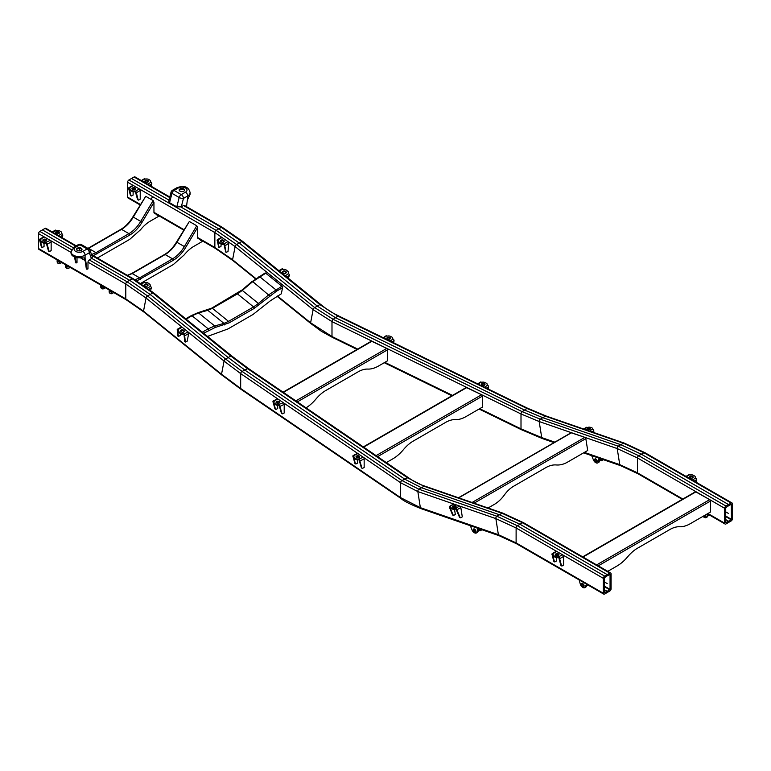 <?xml version="1.0" encoding="UTF-8"?>
<svg xmlns="http://www.w3.org/2000/svg" width="771" height="771" viewBox="0 0 771 771"><rect width="100%" height="100%" fill="white"/><g stroke="black" fill="none" stroke-linecap="round" stroke-linejoin="round"><path stroke-width="1.16" d="M76.242 245.833L45.913 228.332A1.821 1.05 120 0 0 45.007 228.418L42.424 229.912L73.206 247.684L42.424 229.912L39.841 231.406A1.821 1.05 120 0 0 38.55 233.642L38.55 248.541A1.821 1.05 120 0 0 38.926 249.38L126.165 299.746L143.647 311.841L221.672 374.908L241.034 389.336L400.968 498.461C403.532 500.938 410.23 504.33 421.053 508.648L499.078 535.672L516.483 543.728L603.722 594.094A1.821 1.05 120 0 0 604.628 594.007L609.794 591.029A1.821 1.05 120 0 0 611.085 588.793L611.095 573.884A1.821 1.05 120 0 0 610.719 573.046A1.821 1.05 120 0 0 609.813 573.132L607.23 574.626L607.23 575.812L610.063 574.482L610.054 589.391L607.211 591.328L607.211 592.523L607.211 591.328L604.377 592.668L604.387 577.749L607.23 575.812L607.23 574.626L604.647 576.11A1.821 1.05 120 0 0 603.356 578.346L603.346 593.256A1.821 1.05 120 0 0 603.722 594.094M86.545 268.963L87.981 268.886L87.981 262.179A1.821 1.05 -60 0 1 89.272 259.943L91.816 258.43L129.653 280.278L150.162 294.464L228.187 357.522L244.86 370.07L404.794 479.186L421.467 487.735L499.483 514.768L519.991 524.261L607.23 574.626L519.991 524.261L517.408 525.745L604.647 576.11M604.377 589.69L607.211 591.328L604.377 589.69M75.645 247.231A3.103 1.793 -120 0 0 74.093 247.077L71.048 251.847A8.211 4.742 0 0 0 76.117 256.232A8.211 4.742 0 0 0 85.07 255.201A3.103 1.793 -120 0 0 82.873 251.404A5.108 2.949 0 0 1 75.645 251.404A5.108 2.949 0 0 1 75.645 247.231L79.895 244.783L87.123 248.956A3.103 1.793 60 0 1 89.32 252.753A3.103 2.284 -19.9 0 0 90.043 250.43L92.395 256.926L91.816 258.43L129.653 280.278L150.162 294.464L228.187 357.522L244.86 370.07L404.794 479.186L421.467 487.735L499.483 514.768L519.991 524.261L522.574 522.767L609.813 573.132M610.719 573.046L523.49 522.68A1.821 1.05 120 0 0 522.574 522.767L502.066 513.274L496.9 516.252L517.408 525.745A1.821 1.05 120 0 0 516.117 527.981L516.107 542.9L603.346 593.256M603.356 578.346L516.117 527.981L495.859 518.604L498.384 534.688L516.107 542.9A1.821 1.05 120 0 0 516.483 543.728M473.288 530.13A1.821 1.05 60.1 0 1 473.635 528.983A1.821 1.05 60.1 0 1 474.3 528.954A1.821 1.05 60.1 0 1 475.813 531.007A1.821 1.05 60.1 0 1 475.456 532.154A1.821 1.05 60.1 0 1 474.801 532.173A1.821 1.05 60.1 0 1 473.288 530.13M470.32 525.706L472.083 530.024A3.653 2.111 -119.9 0 0 474.782 532.934L475.071 533.031A3.653 2.111 -119.9 0 0 476.391 532.973A3.653 2.111 -119.9 0 0 477.114 531.768L477.654 528.251M476.391 532.973L477.422 532.385A3.653 2.111 -119.9 0 0 478.145 531.171L478.55 528.559M475.823 531.576A1.821 1.05 60.1 0 1 474.319 529.532A1.821 1.05 60.1 0 1 474.31 528.964M479.967 529.051A1.821 1.05 60.1 0 1 479.591 529.764A1.821 1.05 60.1 0 1 478.936 529.793A1.821 1.05 60.1 0 1 478.405 529.484M478.29 530.236A3.653 2.111 -119.9 0 0 478.916 530.544L479.205 530.641A3.653 2.111 -119.9 0 0 480.526 530.593A3.653 2.111 -119.9 0 0 481.229 529.484M480.526 530.593L481.557 529.995A3.653 2.111 -119.9 0 0 481.885 529.716M479.947 529.185A1.821 1.05 60.1 0 1 479.398 528.858M581.527 584.399A1.821 1.05 60 0 1 581.903 583.56A1.821 1.05 60 0 1 582.818 583.657A1.821 1.05 60 0 1 584.11 585.893A1.821 1.05 60 0 1 583.724 586.721A1.821 1.05 60 0 1 582.818 586.635A1.821 1.05 60 0 1 581.527 584.399M579.146 579.908L580.255 583.965A3.653 2.111 -120 0 0 582.664 587.3L582.963 587.463A3.653 2.111 -120 0 0 584.784 587.647A3.653 2.111 -120 0 0 585.382 586.924L586.49 584.148M584.784 587.647L585.825 587.049A3.653 2.111 -120 0 0 586.413 586.326L587.136 584.524M584.081 586.153A1.821 1.05 60 0 1 583.849 586.037A1.821 1.05 60 0 1 582.558 583.801A1.821 1.05 60 0 1 582.577 583.541M586.953 584.996L587.097 585.083A3.653 2.111 -120 0 0 588.63 585.382M56.312 233.459A1.821 1.05 0 0 0 58.895 233.459A1.821 1.05 0 0 0 59.425 232.717A1.821 1.05 0 0 0 58.895 231.965A1.821 1.05 0 0 0 56.312 231.965A1.821 1.05 0 0 0 55.772 232.717A1.821 1.05 0 0 0 56.312 233.459M59.309 233.083A1.821 1.05 0 0 0 58.895 232.717A1.821 1.05 0 0 0 56.312 232.717A1.821 1.05 0 0 0 55.898 233.083M52.582 232.177L56.418 230.539A2.737 1.581 180 0 1 59.54 230.847L60.832 231.589A2.737 1.581 180 0 1 61.632 232.717A2.737 1.581 180 0 1 61.362 233.391L61.863 233.68A1.282 0.742 -120 0 1 62.769 235.242L62.326 237.805M61.632 232.717L61.632 233.459A2.737 1.581 180 0 1 61.622 233.546M55.926 230.25A1.282 0.742 -120 0 0 55.281 230.192L52.206 231.965M144.948 285.79A1.821 1.156 5.2 0 0 147.521 285.935A1.821 1.156 5.2 0 0 148.061 285.212A1.821 1.156 5.2 0 0 147.531 284.297A1.821 1.156 5.2 0 0 144.958 284.152A1.821 1.156 5.2 0 0 144.418 284.885A1.821 1.156 5.2 0 0 144.948 285.79M147.936 285.549A1.821 1.156 5.2 0 0 147.463 285A1.821 1.156 5.2 0 0 144.89 284.865A1.821 1.156 5.2 0 0 144.476 285.241M141.604 283.969L144.572 282.253L145.073 282.6A2.737 1.725 -174.8 0 1 148.177 283.111L149.468 283.998A2.737 1.725 -174.8 0 1 150.258 285.366A2.737 1.725 -174.8 0 1 149.988 286.002L150.49 286.34A1.282 0.742 -120 0 1 151.299 287.949L150.634 290.484M144.572 282.253A1.282 0.742 -120 0 0 143.849 282.138L141.17 283.68M45.981 239.424A1.821 1.05 0 0 0 43.398 239.424A1.821 1.05 0 0 0 42.868 240.166A1.821 1.05 0 0 0 43.398 240.909A1.821 1.05 0 0 0 45.981 240.909A1.821 1.05 0 0 0 46.52 240.166A1.821 1.05 0 0 0 45.981 239.424M46.395 240.542A1.821 1.05 0 0 0 45.981 240.166A1.821 1.05 0 0 0 43.398 240.166A1.821 1.05 0 0 0 42.983 240.542M39.793 239.135L43.668 236.899A1.282 0.742 -120 0 1 44.304 236.957L50.24 240.388L45.874 242.335A2.737 1.581 180 0 1 42.752 242.027L41.461 241.284A2.737 1.581 180 0 1 40.661 240.166A2.737 1.581 180 0 1 40.93 239.482L40.429 239.193A1.282 0.742 60 0 0 39.793 239.135A1.282 0.742 60 0 0 39.523 239.714L41.335 246.768A0.916 0.53 120 0 0 41.788 247.028M46.366 242.624A1.282 0.742 60 0 1 47.272 244.185L45.874 243.087A2.737 1.581 180 0 1 42.752 242.778L41.461 242.027A2.737 1.581 180 0 1 40.661 240.909L40.661 240.166M40.67 240.08L39.523 240.166M45.874 242.335L45.874 243.087M46.626 244.262L48.438 250.874A0.916 0.53 120 0 0 48.891 251.134M47.272 244.638L49.084 251.24A0.916 0.53 120 0 0 49.701 251.433L51.146 250.604L51.146 241.949A1.282 0.742 -120 0 0 50.24 240.388M40.169 240.542L41.981 247.144A0.916 0.53 120 0 0 42.607 247.337L44.043 246.498L44.043 243.193M44.043 241.15L44.043 239.926M183.758 330.287A1.821 1.243 10.9 0 0 181.204 330.007A1.821 1.243 10.9 0 0 180.674 330.692A1.821 1.243 10.9 0 0 181.175 331.781A1.821 1.243 10.9 0 0 183.729 332.06A1.821 1.243 10.9 0 0 184.259 331.376A1.821 1.243 10.9 0 0 183.758 330.287M184.134 331.694A1.821 1.243 10.9 0 0 183.633 330.942A1.821 1.243 10.9 0 0 181.079 330.672A1.821 1.243 10.9 0 0 180.674 331.029M177.446 329.236L181.32 327A1.282 0.742 -120 0 1 182.139 327.193L187.96 331.896L184.086 334.132L183.604 333.737A2.737 1.86 -169.1 0 1 180.52 333.033L179.257 332.012A2.737 1.86 -169.1 0 1 178.496 330.374A2.737 1.86 -169.1 0 1 178.756 329.824L178.265 329.429A1.282 0.742 60 0 0 177.446 329.236A1.282 0.742 60 0 0 177.205 329.631L177.908 335.954M184.086 334.132A1.282 0.742 60 0 1 184.799 335.77L183.469 334.392A2.737 1.86 -169.1 0 1 180.395 333.698L179.123 332.667A2.737 1.86 -169.1 0 1 178.371 331.038A2.737 1.86 -169.1 0 1 178.477 330.711M178.371 331.038L178.496 330.374L177.128 330.027M183.604 333.737L183.469 334.392M184.086 335.655L184.867 341.582M184.722 336.166L185.31 342.054L187.199 341.168L188.673 333.535A1.282 0.742 -120 0 0 187.96 331.896M177.754 330.537L178.352 336.426L180.241 335.539L180.568 333.824M180.992 331.607L181.185 330.614M279.266 401.556A1.821 1.05 0 0 0 276.693 401.431A1.821 1.05 0 0 0 276.047 402.24A1.821 1.05 0 0 0 276.481 402.915A1.821 1.05 0 0 0 279.054 403.04A1.821 1.05 0 0 0 279.7 402.24A1.821 1.05 0 0 0 279.266 401.556M279.584 402.616A1.821 1.05 0 0 0 279.266 402.308A1.821 1.05 0 0 0 276.693 402.183A1.821 1.05 0 0 0 276.163 402.607M273.204 400.968L277.387 398.925A1.282 0.675 -116 0 1 277.945 399.031L283.371 402.732L278.736 404.457A2.737 1.581 180 0 1 275.671 404.004L274.495 403.194A2.737 1.581 180 0 1 273.85 402.173A2.737 1.581 180 0 1 274.225 401.383L273.763 401.065A1.282 0.675 64 0 0 273.204 400.968A1.282 0.675 64 0 0 272.944 401.546L274.89 408.697A0.916 0.569 124.3 0 0 275.314 408.987M279.189 404.765A1.282 0.675 64 0 1 280.018 406.375L278.736 405.209A2.737 1.581 180 0 1 275.671 404.746L274.495 403.946A2.737 1.581 180 0 1 273.85 402.925L273.85 402.173M273.888 401.903L272.944 401.999M278.736 404.457L278.736 405.209M279.43 406.423L281.376 413.121A0.916 0.569 124.3 0 0 281.8 413.41M280.018 406.828L281.964 413.526A0.916 0.569 124.3 0 0 282.639 413.748L284.191 412.986L284.2 404.332A1.282 0.675 -116 0 0 283.371 402.732M273.532 402.395L275.478 409.102A0.916 0.569 124.3 0 0 276.153 409.314L277.705 408.563L277.714 405.305M277.714 403.291L277.714 401.932M359.228 456.124A1.821 1.05 0 0 0 356.655 455.998A1.821 1.05 0 0 0 356.009 456.798A1.821 1.05 0 0 0 356.443 457.482A1.821 1.05 0 0 0 359.016 457.608A1.821 1.05 0 0 0 359.662 456.798A1.821 1.05 0 0 0 359.228 456.124M359.546 457.174A1.821 1.05 0 0 0 359.228 456.866A1.821 1.05 0 0 0 356.655 456.74A1.821 1.05 0 0 0 356.135 457.174M353.176 455.526L357.349 453.483A1.282 0.675 -116 0 1 357.917 453.589L363.343 457.29L358.698 459.024A2.737 1.581 180 0 1 355.643 458.562L354.458 457.762A2.737 1.581 180 0 1 353.812 456.74A2.737 1.581 180 0 1 354.188 455.94L353.735 455.632A1.282 0.675 64 0 0 353.176 455.526A1.282 0.675 64 0 0 352.906 456.114L354.853 463.255A0.916 0.569 124.3 0 0 355.286 463.554M359.161 459.333A1.282 0.675 64 0 1 359.98 460.942L358.698 459.767A2.737 1.581 180 0 1 355.643 459.304L354.458 458.504A2.737 1.581 180 0 1 353.812 457.482L353.812 456.74M353.86 456.461L352.906 456.557M358.698 459.024L358.698 459.767M359.392 460.981L361.339 467.679A0.916 0.569 124.3 0 0 361.772 467.978M359.98 461.386L361.927 468.084A0.916 0.569 124.3 0 0 362.601 468.305L364.163 467.544L364.163 458.899A1.282 0.675 -116 0 0 363.343 457.29M353.494 456.962L355.441 463.66A0.916 0.569 124.3 0 0 356.115 463.882L357.677 463.12L357.677 459.873M357.677 457.849L357.677 456.499M455.565 505.834A1.821 0.829 -8.9 0 0 453.001 506.142A1.821 0.829 -8.9 0 0 452.471 506.865A1.821 0.829 -8.9 0 0 452.982 507.318A1.821 0.829 -8.9 0 0 455.536 507.019A1.821 0.829 -8.9 0 0 456.075 506.296A1.821 0.829 -8.9 0 0 455.565 505.834M455.902 506.73A1.821 0.829 -8.9 0 0 455.69 506.643A1.821 0.829 -8.9 0 0 453.126 506.942A1.821 0.829 -8.9 0 0 452.76 507.222M449.609 506.335L453.483 504.099A1.282 0.742 -119.9 0 1 453.946 504.08L459.767 506.104L455.401 508.166A2.737 1.243 171.1 0 1 452.317 508.282L451.054 507.848A2.737 1.243 171.1 0 1 450.283 507.154A2.737 1.243 171.1 0 1 450.553 506.48L450.071 506.316A1.282 0.742 60.1 0 0 449.609 506.335A1.282 0.742 60.1 0 0 449.358 507.135L452.538 514.826A0.916 0.617 109.1 0 0 453.184 515.095M455.892 508.33A1.282 0.742 60.1 0 1 456.952 509.766L456.393 510.026L455.526 508.966A2.737 1.243 171.1 0 1 452.452 509.091L451.18 508.648A2.737 1.243 171.1 0 1 450.409 507.954L450.197 507.116L450.071 507.838L449.435 507.617M455.401 508.166L455.526 508.966M456.393 510.026L459.497 517.245A0.916 0.617 109.1 0 0 460.152 517.505M457.03 510.248L460.133 517.457A0.916 0.617 109.1 0 0 460.846 517.698L462.292 516.859L460.827 507.53A1.282 0.742 -119.9 0 0 459.767 506.104M450.071 507.838L453.165 515.047A0.916 0.617 109.1 0 0 453.878 515.279L455.324 514.45L454.505 509.207M454.225 507.414L454.1 506.595M558.435 553.906A1.821 1.05 0 0 0 555.862 553.906A1.821 1.05 0 0 0 555.322 554.648A1.821 1.05 0 0 0 555.862 555.39A1.821 1.05 0 0 0 558.435 555.39A1.821 1.05 0 0 0 558.975 554.648A1.821 1.05 0 0 0 558.435 553.906M558.859 555.024A1.821 1.05 0 0 0 558.435 554.648A1.821 1.05 0 0 0 555.862 554.648A1.821 1.05 0 0 0 555.438 555.024M552.248 553.617L556.122 551.381A1.282 0.742 -120 0 1 556.758 551.448L562.705 554.879L558.329 556.816A2.737 1.581 180 0 1 555.216 556.508L553.925 555.766A2.737 1.581 180 0 1 553.115 554.648A2.737 1.581 180 0 1 553.385 553.963L552.884 553.674A1.282 0.742 60 0 0 552.248 553.617A1.282 0.742 60 0 0 551.988 554.204L553.78 561.259A0.916 0.53 120 0 0 554.233 561.519M558.83 557.105A1.282 0.742 60 0 1 559.727 558.676L558.329 557.568A2.737 1.581 180 0 1 555.216 557.26L553.925 556.508A2.737 1.581 180 0 1 553.115 555.39L553.115 554.648M553.125 554.561L551.988 554.648M558.329 556.816L558.329 557.568M559.081 558.744L560.883 565.365A0.916 0.53 120 0 0 561.336 565.625M559.727 559.12L561.529 565.731A0.916 0.53 120 0 0 562.155 565.924L563.591 565.095L563.601 556.44A1.282 0.742 -120 0 0 562.705 554.879M552.634 555.024L554.426 561.635A0.916 0.53 120 0 0 555.053 561.828L556.498 560.989L556.498 557.674M556.498 555.631L556.498 554.407M77.004 257.601L77.004 262.545L76.069 262.998L75.153 257.148M84.473 258.025L80.724 257.707A8.211 4.742 180 0 1 73.457 256.396A8.211 4.742 180 0 1 71.048 253.042L71.048 251.847M86.333 268.838L84.945 259.499A5.474 3.161 120 0 0 84.424 258.179L84.126 257.861M77.322 250.44A2.737 1.581 0 0 0 81.196 250.44A2.737 1.581 -0 0 0 82.005 249.322A2.737 1.581 -0 0 0 81.196 248.195A2.737 1.581 0 0 0 77.322 248.195A2.737 1.581 0 0 0 76.522 249.322A2.737 1.581 0 0 0 77.322 250.44M81.928 249.688A2.737 1.581 -0 0 0 81.196 248.946A2.737 1.581 0 0 0 77.322 248.946A2.737 1.581 0 0 0 76.599 249.688M91.46 258.671L89.32 252.753L85.07 255.201L85.07 258.545A5.474 3.161 -60 0 1 85.591 259.875L86.978 269.214M75.568 262.622L74.527 256.916M600.811 458.812A1.821 1.05 -120.1 0 0 601.322 459.111M603.25 459.651A3.653 2.111 59.9 0 1 602.932 459.921L601.9 460.518A3.653 2.111 59.9 0 1 600.58 460.566L600.291 460.47A3.653 2.111 59.9 0 1 599.665 460.162M602.594 459.429A3.653 2.111 59.9 0 1 601.9 460.518M599.78 459.41A1.821 1.05 -120.1 0 0 600.31 459.718A1.821 1.05 -120.1 0 0 600.966 459.689A1.821 1.05 -120.1 0 0 601.341 458.996M709.975 515.317A3.653 2.111 60 0 1 708.472 515.009L708.318 514.922M183.508 205.529A1.821 1.05 -60 0 1 184.423 205.443L222.231 227.272A1.821 1.05 120 0 0 221.316 227.358L183.508 205.529L181.31 206.801L183.459 198.407A3.103 1.793 -120 0 0 181.262 194.6A3.103 1.793 120 0 0 179.19 197.501L171.962 193.328A3.103 1.793 -60 0 1 174.034 190.427A3.103 1.793 -120 0 0 172.482 190.273A3.103 3.103 0 0 0 171.027 192.191A3.103 1.108 14.3 0 0 171.962 193.328L169.562 202.696L168.724 201.192L171.027 192.191M169.562 202.696L176.8 206.869L181.31 206.801M172.482 190.273L176.732 187.825A3.103 1.793 60 0 1 178.284 187.979L174.034 190.427L181.262 194.6L185.512 192.152A3.103 1.793 60 0 1 187.7 195.95L187.7 199.294A5.474 3.161 -60 0 0 187.189 201.221L186.505 206.638M184.558 190.437A2.737 1.581 -0 0 0 183.835 189.695A2.737 1.581 0 0 0 179.961 189.695A2.737 1.581 0 0 0 179.229 190.437M179.961 188.943A2.737 1.581 0 0 0 179.151 190.061A2.737 1.581 0 0 0 179.961 191.179A2.737 1.581 0 0 0 183.835 191.179A2.737 1.581 -0 0 0 184.635 190.061A2.737 1.581 -0 0 0 183.835 188.943A2.737 1.581 0 0 0 179.961 188.943M179.624 189.926L181.243 189.589A7.305 4.212 0 0 1 183.912 189.733M187.7 199.294L189.974 194.639A8.211 4.742 180 0 0 190.109 193.791L190.109 192.596C188.143 184.712 181.079 186.177 176.732 187.825M595.684 458.89A1.821 1.05 -120.1 0 0 595.684 459.458A1.821 1.05 -120.1 0 0 597.188 461.501M599.915 458.494L599.52 461.097A3.653 2.111 59.9 0 1 598.797 462.301L597.766 462.899A3.653 2.111 59.9 0 1 596.446 462.957L596.156 462.86A3.653 2.111 59.9 0 1 593.458 459.95L591.685 455.651M599.019 458.186L598.489 461.694A3.653 2.111 59.9 0 1 597.766 462.899M596.176 462.099A1.821 1.05 -120.1 0 0 596.831 462.08A1.821 1.05 -120.1 0 0 597.188 460.933A1.821 1.05 -120.1 0 0 595.665 458.89A1.821 1.05 -120.1 0 0 595.01 458.918A1.821 1.05 -120.1 0 0 594.653 460.056A1.821 1.05 -120.1 0 0 596.176 462.099M704.607 515.433A1.821 1.05 -120 0 0 705.224 515.963A1.821 1.05 -120 0 0 705.455 516.078M708.501 514.459L707.788 516.252A3.653 2.111 60 0 1 707.2 516.975L706.159 517.572A3.653 2.111 60 0 1 704.337 517.389L704.039 517.225A3.653 2.111 60 0 1 702.998 516.358M707.855 514.093L706.756 516.849A3.653 2.111 60 0 1 706.159 517.572M703.576 516.03A1.821 1.05 -120 0 0 704.193 516.56A1.821 1.05 -120 0 0 705.099 516.657A1.821 1.05 -120 0 0 705.475 515.818A1.821 1.05 -120 0 0 705.32 515.018M135.474 189.107A1.821 1.05 0 0 0 135.06 188.741A1.821 1.05 0 0 0 132.477 188.741A1.821 1.05 0 0 0 132.063 189.107M135.06 189.483A1.821 1.05 0 0 0 135.59 188.741A1.821 1.05 0 0 0 135.06 187.989A1.821 1.05 0 0 0 132.477 187.989A1.821 1.05 0 0 0 131.947 188.741A1.821 1.05 0 0 0 132.477 189.483A1.821 1.05 0 0 0 135.06 189.483M136.351 193.213L134.944 191.651A2.737 1.581 180 0 1 131.831 191.343L130.54 190.601A2.737 1.581 180 0 1 129.74 189.483L129.74 188.741A2.737 1.581 180 0 1 130.01 188.057L129.509 187.767L133.383 185.532L139.32 188.962A1.282 0.742 -120 0 1 140.226 190.524L140.226 199.169L138.78 200.007A0.916 0.53 -60 0 1 138.154 199.814L136.351 192.76L140.226 190.524M134.944 191.651L134.944 190.909A2.737 1.581 180 0 1 131.831 190.601L130.54 189.859A2.737 1.581 180 0 1 129.74 188.741M136.351 192.76A1.282 0.742 60 0 0 135.445 191.198L134.944 190.909M133.123 191.767L133.123 195.073L131.677 195.901A0.916 0.53 -60 0 1 131.06 195.718L129.249 188.664M133.123 188.5L133.123 189.724M133.383 185.532A1.282 0.742 -120 0 0 132.737 185.474L128.873 187.71A1.282 0.742 60 0 1 129.509 187.767M130.868 195.603A0.916 0.53 -60 0 1 130.415 195.342L128.603 188.288A1.282 0.742 60 0 1 128.873 187.71M129.249 189.107L128.603 188.741M137.961 199.708A0.916 0.53 -60 0 1 137.508 199.438L135.706 192.837M224.11 241.583A1.821 1.156 5.2 0 0 223.638 241.034A1.821 1.156 5.2 0 0 221.055 240.889A1.821 1.156 5.2 0 0 220.641 241.265M223.696 241.959A1.821 1.156 5.2 0 0 224.226 241.236A1.821 1.156 5.2 0 0 223.696 240.321A1.821 1.156 5.2 0 0 221.123 240.186A1.821 1.156 5.2 0 0 220.593 240.909A1.821 1.156 5.2 0 0 221.113 241.815A1.821 1.156 5.2 0 0 223.696 241.959M224.843 245.891L228.756 243.231L228.014 251.413L226.568 252.242L225.999 252.088L224.843 245.891L223.513 244.224A2.737 1.725 -174.8 0 1 220.4 243.713L219.118 242.826A2.737 1.725 -174.8 0 1 218.328 241.458A2.737 1.725 -174.8 0 1 218.415 241.111M223.513 244.224L223.571 243.52A2.737 1.725 -174.8 0 1 220.467 243.01L219.186 242.113A2.737 1.725 -174.8 0 1 218.395 240.754A2.737 1.725 -174.8 0 1 218.656 240.118L218.164 239.771L222.038 237.535L227.946 241.622A1.282 0.742 -120 0 1 228.756 243.231M224.881 245.467A1.282 0.742 60 0 0 224.072 243.858L223.571 243.52M221.171 244.099L220.949 246.527L219.051 247.404L217.817 240.581M221.47 240.716L221.364 241.959M222.038 237.535A1.282 0.742 -120 0 0 221.306 237.42L217.432 239.656A1.282 0.742 60 0 1 218.164 239.771M218.646 246.999L217.171 240.138A1.282 0.742 60 0 1 217.432 239.656M217.779 241.005L217.133 240.562M225.71 251.886L224.197 245.448M148.389 181.657A1.821 1.05 0 0 0 147.965 181.281A1.821 1.05 0 0 0 145.391 181.281A1.821 1.05 0 0 0 144.967 181.657M145.391 180.539A1.821 1.05 0 0 0 144.852 181.281A1.821 1.05 0 0 0 145.391 182.033A1.821 1.05 0 0 0 147.965 182.033A1.821 1.05 0 0 0 148.504 181.281A1.821 1.05 0 0 0 147.965 180.539A1.821 1.05 0 0 0 145.391 180.539M141.286 180.539L144.36 178.756A1.282 0.742 -120 0 1 144.996 178.824L145.497 179.113A2.737 1.581 180 0 1 148.61 179.421L149.902 180.163A2.737 1.581 180 0 1 150.711 181.281A2.737 1.581 180 0 1 150.441 181.966L150.943 182.255L147.598 184.182M150.711 181.281L150.711 182.033A2.737 1.581 180 0 1 150.702 182.12M151.405 186.38L151.839 183.816A1.282 0.742 -120 0 0 150.943 182.255M286.118 272.818A1.821 1.243 10.9 0 0 285.617 272.067A1.821 1.243 10.9 0 0 283.063 271.787A1.821 1.243 10.9 0 0 282.668 272.153M283.188 271.132A1.821 1.243 10.9 0 0 282.658 271.806A1.821 1.243 10.9 0 0 283.159 272.895A1.821 1.243 10.9 0 0 285.723 273.175A1.821 1.243 10.9 0 0 286.243 272.5A1.821 1.243 10.9 0 0 285.742 271.411A1.821 1.243 10.9 0 0 283.188 271.132M278.89 270.679L282.013 268.867A1.282 0.742 -120 0 1 282.832 269.05L283.323 269.445A2.737 1.86 -169.1 0 1 286.407 270.149L287.67 271.17A2.737 1.86 -169.1 0 1 288.421 272.809A2.737 1.86 -169.1 0 1 288.171 273.368L288.653 273.763L285.183 275.767M288.315 273.127A2.737 1.86 -169.1 0 1 288.296 273.464L288.421 272.809M288.296 278.283L289.366 275.401A1.282 0.742 -120 0 0 288.653 273.763M390.386 338.642A1.821 1.05 -0 0 0 389.856 338.209A1.821 1.05 -0 0 0 387.283 338.334A1.821 1.05 -0 0 0 386.965 338.642M387.283 337.582A1.821 1.05 -0 0 0 386.849 338.267A1.821 1.05 -0 0 0 387.495 339.076A1.821 1.05 -0 0 0 390.068 338.951A1.821 1.05 -0 0 0 390.502 338.267A1.821 1.05 -0 0 0 389.856 337.457A1.821 1.05 -0 0 0 387.283 337.582M383.235 337.727L385.934 335.886A1.282 0.8 -124.3 0 1 386.647 335.896L387.187 336.156A2.737 1.581 180 0 1 390.338 336.32L391.735 336.994A2.737 1.581 180 0 1 392.699 338.199A2.737 1.581 180 0 1 392.526 338.768L393.065 339.028L390.078 341.061M393.692 342.835L394.039 340.551A1.282 0.8 -124.3 0 0 393.065 339.028M484.892 384.806A1.821 1.05 -0 0 0 484.361 384.372A1.821 1.05 -0 0 0 481.788 384.498A1.821 1.05 -0 0 0 481.47 384.806M481.788 383.756A1.821 1.05 -0 0 0 481.355 384.44A1.821 1.05 -0 0 0 482 385.24A1.821 1.05 -0 0 0 484.574 385.115A1.821 1.05 -0 0 0 485.007 384.43A1.821 1.05 -0 0 0 484.361 383.63A1.821 1.05 -0 0 0 481.788 383.756M477.741 383.891L480.439 382.05A1.282 0.8 -124.3 0 1 481.152 382.059L481.692 382.329A2.737 1.581 180 0 1 484.843 382.483L486.241 383.168A2.737 1.581 180 0 1 487.205 384.372A2.737 1.581 180 0 1 487.031 384.931L487.571 385.192L484.583 387.235M488.197 388.998L488.544 386.714A1.282 0.8 -124.3 0 0 487.571 385.192M590.152 429.225A1.821 0.829 -9 0 0 589.94 429.129A1.821 0.829 -9 0 0 587.377 429.437A1.821 0.829 -9 0 0 587.01 429.717M587.251 428.628A1.821 0.829 -9 0 0 586.712 429.36A1.821 0.829 -9 0 0 587.232 429.813A1.821 0.829 -9 0 0 589.786 429.505A1.821 0.829 -9 0 0 590.326 428.782A1.821 0.829 -9 0 0 589.805 428.319A1.821 0.829 -9 0 0 587.251 428.628M583.56 429.004L586.432 427.336A1.282 0.742 -120.1 0 1 586.895 427.317L587.386 427.481A2.737 1.243 171 0 1 590.47 427.356L591.733 427.799A2.737 1.243 171 0 1 592.504 428.493A2.737 1.243 171 0 1 592.234 429.168L589.651 431.114M592.629 429.293A2.737 1.243 171 0 1 592.629 429.302L592.504 428.493M593.795 432.55L593.786 430.767A1.282 0.742 -120.1 0 0 592.726 429.331M693.11 477.509A1.821 1.05 -0 0 0 692.686 477.143A1.821 1.05 -0 0 0 690.103 477.143A1.821 1.05 -0 0 0 689.688 477.519M690.103 476.401A1.821 1.05 -0 0 0 689.573 477.143A1.821 1.05 -0 0 0 690.103 477.885A1.821 1.05 -0 0 0 692.686 477.885A1.821 1.05 -0 0 0 693.225 477.143A1.821 1.05 -0 0 0 692.686 476.391A1.821 1.05 -0 0 0 690.103 476.401M686.007 476.401L689.081 474.618A1.282 0.732 -120 0 1 689.717 474.685L690.218 474.965A2.737 1.581 180 0 1 693.331 475.273L694.623 476.025A2.737 1.581 180 0 1 695.423 477.143A2.737 1.581 180 0 1 695.163 477.818L695.654 478.107L692.319 480.044M695.423 477.143L695.423 477.885A2.737 1.581 180 0 1 695.423 477.972M696.126 482.241L696.56 479.678A1.282 0.732 -120 0 0 695.654 478.107M583.608 452.847L620.443 465.607L637.848 473.673A1.821 1.05 -60 0 1 637.472 472.835L637.453 457.935A1.821 1.05 -60 0 1 638.745 455.7L641.327 454.206L728.566 504.571L728.566 505.766L731.332 504.253L731.419 519.317L728.576 521.254L728.576 522.449L731.159 520.955A1.821 1.05 120 0 0 732.45 518.719L732.44 503.82A1.821 1.05 120 0 0 732.065 502.991A1.821 1.05 120 0 0 731.149 503.077L725.983 506.065A1.821 1.05 120 0 0 724.692 508.301L724.701 523.201A1.821 1.05 120 0 0 725.087 524.039A1.821 1.05 120 0 0 725.993 523.943L728.576 522.449L728.576 521.254L725.733 522.603L725.723 507.703L728.566 505.766L728.566 504.571L641.327 454.206L620.819 444.713L542.803 417.68L524.54 410.056L335.53 317.719L317.267 306.097L239.241 243.029L218.733 228.852L180.896 207.004L218.733 228.852L216.15 230.336L128.921 179.971A1.821 1.05 120 0 0 127.629 182.207L127.629 197.116A1.821 1.05 120 0 0 128.005 197.954L140.033 204.893M169.803 197L134.992 176.906A1.821 1.05 120 0 0 134.077 176.993L131.504 178.486L168.994 200.132L131.504 178.486L128.921 179.971M728.576 521.254L725.733 519.615L728.576 521.254M682.836 499.03L637.472 472.835L619.749 464.634L617.205 448.558L637.453 457.935L724.692 508.301M725.983 506.065L638.745 455.7L618.236 446.207L623.402 443.219L643.91 452.712L641.327 454.206L620.819 444.713L542.803 417.68L524.54 410.056L335.53 317.719L317.267 306.097L239.241 243.029L218.733 228.852L221.316 227.358L241.824 241.545L236.658 244.523A1.821 0.829 128.9 0 0 235.116 246.585L232.582 259.74A1.821 0.829 128.9 0 0 232.726 260.415L255.461 278.794M155.241 213.066A1.821 1.05 -60 0 1 154.335 213.153A1.821 1.05 -60 0 1 153.949 212.314L153.949 202.339L153.15 200.585L145.729 196.297L132.891 216.873C129.489 222.462 125.509 226.607 120.951 229.315L88.029 248.32A1.137 0.655 -120 0 1 88.598 248.368L88.26 248.561M154.595 212.69A1.821 1.05 -60 0 1 154.065 212.863M70.151 267.412L68.754 268.221A3.653 2.111 -60 0 1 66.923 268.395L66.277 268.029A3.653 2.111 -60 0 1 65.525 266.352L65.525 264.732M66.923 268.395A3.653 2.111 -60 0 1 66.171 266.727L66.171 265.108M61.757 262.564L60.36 263.374A3.653 2.111 -60 0 1 58.529 263.557L57.883 263.181A3.653 2.111 -60 0 1 57.131 261.514L57.131 259.894M58.529 263.557A3.653 2.111 -60 0 1 57.777 261.88L57.777 260.261M67.241 265.725A1.821 1.05 120 0 0 67.202 266.13A1.821 1.05 120 0 0 67.578 266.968A1.821 1.05 120 0 0 68.494 266.872A1.821 1.05 120 0 0 68.821 266.641M67.318 266.679A1.821 1.05 120 0 0 67.848 266.506A1.821 1.05 120 0 0 68.176 266.265M58.856 260.887A1.821 1.05 120 0 0 58.808 261.282A1.821 1.05 120 0 0 59.184 262.121A1.821 1.05 120 0 0 60.099 262.034A1.821 1.05 120 0 0 60.427 261.793M58.924 261.832A1.821 1.05 120 0 0 59.454 261.658A1.821 1.05 120 0 0 59.781 261.417M158.961 215.832A3.653 2.111 -60 0 1 157.824 216.786L150.229 221.171A27.39 15.815 120 0 0 140.553 229.758L129.75 239.338L97.368 258.034M156.802 214.579A1.821 1.05 120 0 0 157.168 215.244A1.821 1.05 120 0 0 157.93 215.225M198.86 238.249A1.821 1.05 -60 0 1 197.954 238.335A1.821 1.05 -60 0 1 197.569 237.497L197.569 227.512L196.769 225.768L189.338 221.479L176.511 242.055C173.109 247.645 169.128 251.789 164.57 254.488L131.648 273.503A1.137 0.655 -120 0 1 132.217 273.551L127.601 275.488M198.214 237.873A1.821 1.05 -60 0 1 197.684 238.046M113.771 292.595L112.364 293.404A3.653 2.111 -60 0 1 110.542 293.578L109.896 293.211A3.653 2.111 -60 0 1 109.145 291.534L109.145 289.915M110.542 293.578A3.653 2.111 -60 0 1 109.79 291.91L109.79 290.291M105.376 287.747L103.979 288.556A3.653 2.111 -60 0 1 102.148 288.74L101.502 288.364A3.653 2.111 -60 0 1 100.75 286.687L100.75 285.077M102.148 288.74A3.653 2.111 -60 0 1 101.396 287.063L101.396 285.443M110.86 290.908A1.821 1.05 120 0 0 110.822 291.313A1.821 1.05 120 0 0 111.197 292.151A1.821 1.05 120 0 0 112.113 292.055A1.821 1.05 120 0 0 112.441 291.824M110.937 291.862A1.821 1.05 120 0 0 111.467 291.689A1.821 1.05 120 0 0 111.795 291.448M102.466 286.07A1.821 1.05 120 0 0 102.427 286.465A1.821 1.05 120 0 0 102.803 287.304A1.821 1.05 120 0 0 103.719 287.217A1.821 1.05 120 0 0 104.046 286.976M102.543 287.014A1.821 1.05 120 0 0 103.073 286.841A1.821 1.05 120 0 0 103.401 286.6M202.58 241.005A3.653 2.111 -60 0 1 201.443 241.969L193.849 246.354A27.39 15.815 120 0 0 184.173 254.941L173.369 264.52L140.708 283.371M200.421 239.762A1.821 1.05 120 0 0 200.788 240.427A1.821 1.05 120 0 0 201.549 240.407M207.524 336.416L227.994 328.928L253.042 314.462L270.419 300.748L281.348 293.799L282.523 287.708A1.137 0.655 -120 0 0 281.887 286.253L265.744 273.204A1.137 0.655 -120 0 0 265.022 273.04L252.05 281.627M386.31 462.6L392.805 458.851A31.948 18.446 -60 0 0 403.512 449.56A29.211 16.866 -60 0 1 413.304 441.06L445.571 422.421A29.211 16.866 -60 0 1 455.362 419.617A31.948 18.446 -60 0 0 466.07 416.552L482.492 407.069L482.492 396.082L481.615 394.723L466.243 387.485L363.314 446.91M306.058 407.84A31.948 18.446 -60 0 0 315.975 399.021A29.211 16.866 -60 0 1 325.767 390.521L358.033 371.882A29.211 16.866 -60 0 1 367.825 369.078A31.948 18.446 -60 0 0 378.532 366.013L387.659 360.741L387.659 349.755L386.782 348.396L371.41 341.158L283.073 392.16M488.062 508.012L494.259 504.436A31.948 21.704 -70.9 0 0 504.436 494.895A29.211 19.844 -70.9 0 1 513.737 486.173L546.013 467.534A29.211 19.844 -70.9 0 1 556.286 464.961A31.948 21.704 -70.9 0 0 567.523 462.137L587.695 450.486L585.825 438.641L584.871 437.359L571.099 432.753L458.485 497.767M607.77 571.34L617.07 565.972A31.948 18.446 -60 0 0 627.777 556.672A29.211 16.866 -60 0 1 637.569 548.171L669.835 529.542A29.211 16.866 -60 0 1 679.627 526.738A31.948 18.446 -60 0 0 690.334 523.673L710.505 512.021L710.496 501.034L709.686 499.637L695.5 491.725L582.683 556.855M607.22 583.57L604.387 581.932M725.733 511.867L728.576 513.515M152.648 196.653L151.029 199.361M277.377 280.74L276.028 281.521M45.007 228.418L75.703 246.151M91.874 255.48L132.236 278.784L127.08 281.772A1.821 1.05 120 0 0 125.789 284.007L125.789 298.907A1.821 1.05 120 0 0 126.165 299.746M91.595 254.7L133.152 278.697A1.821 1.05 120 0 0 132.236 278.784L152.745 292.97L230.77 356.029L225.604 359.016A1.821 0.829 128.9 0 0 224.062 361.079L240.677 373.598L240.668 388.507L400.602 497.632L420.359 507.665L498.384 534.688A1.821 1.243 109.1 0 0 499.078 535.672M604.377 586.712L609.794 589.834M604.377 586.114L610.054 589.391M523.49 522.68L502.914 513.158A1.821 1.243 109.1 0 0 502.066 513.274L424.05 486.25L421.467 487.735L418.884 489.228L496.9 516.252A1.821 1.243 109.1 0 0 495.859 518.604L417.843 491.58L420.359 507.665A1.821 1.243 109.1 0 0 421.053 508.648M502.914 513.158L424.898 486.135A1.821 1.243 109.1 0 0 424.05 486.25L407.58 477.827L401.999 480.555A1.821 1.137 124.3 0 0 400.612 482.723L417.843 491.58A1.821 1.243 109.1 0 1 418.884 489.228L401.999 480.555L242.075 371.429A1.821 1.137 124.3 0 0 240.677 373.598L400.612 482.723L400.602 497.632A1.821 1.137 124.3 0 0 400.968 498.461M424.898 486.135C419.357 484.381 413.921 481.615 408.611 477.818A1.821 1.137 124.3 0 0 408.611 477.808A1.821 1.137 124.3 0 0 407.58 477.827L247.645 368.702L242.075 371.429L225.604 359.016L147.579 295.948A1.821 0.829 128.9 0 0 146.037 298.011L143.512 311.166L221.528 374.234L240.668 388.507A1.821 1.137 124.3 0 0 241.034 389.336M248.676 368.692L248.676 368.692A1.821 1.137 124.3 0 0 247.645 368.702L230.77 356.029A1.821 0.829 128.9 0 1 231.666 355.932L248.676 368.692L408.611 477.808M231.666 355.932L153.641 292.864A1.821 0.829 128.9 0 0 152.745 292.97L147.579 295.948L127.08 281.772L89.272 259.943M38.55 248.541L125.789 298.907L143.512 311.166A1.821 0.829 128.9 0 0 143.647 311.841M38.55 233.642L71.048 252.396M80.309 257.745L85.089 260.511M87.981 262.179L125.789 284.007L146.037 298.011L224.062 361.079L221.528 374.234A1.821 0.829 128.9 0 0 221.672 374.908M39.841 231.406L71.549 249.708M477.114 531.768L478.145 531.171M585.382 586.924L586.413 586.326M58.519 235.608L61.863 233.68M60.331 236.649L62.769 235.242M147.454 288.094L150.49 286.34M149.025 289.26L151.299 287.949M41.461 241.284L41.461 242.027M44.304 236.957L40.429 239.193M42.752 242.027L42.752 242.778M49.084 251.24L48.438 250.874M51.146 241.949L47.272 244.185M41.981 247.144L41.335 246.768M179.257 332.012L179.123 332.667M182.139 327.193L178.265 329.429M180.52 333.033L180.395 333.698M185.233 341.871L184.597 341.36M188.673 333.535L184.799 335.77M178.265 336.243L177.629 335.732M274.495 403.194L274.495 403.946M277.945 399.031L273.763 401.065M275.671 404.004L275.671 404.746M281.964 413.526L281.376 413.121M284.2 404.332L280.018 406.375M275.478 409.102L274.89 408.697M354.458 457.762L354.458 458.504M357.917 453.589L353.735 455.632M355.643 458.562L355.643 459.304M361.927 468.084L361.339 467.679M364.163 458.899L359.98 460.942M355.441 463.66L354.853 463.255M451.054 507.848L451.18 508.648M453.946 504.08L450.071 506.316M452.317 508.282L452.452 509.091M460.133 517.457L459.497 517.245M460.827 507.53L456.952 509.766M453.165 515.047L452.538 514.826M553.925 555.766L553.925 556.508M556.758 551.448L552.884 553.674M555.216 556.508L555.216 557.26M561.529 565.731L560.883 565.365M563.601 556.44L559.727 558.676M554.426 561.635L553.78 561.259M84.945 259.499L85.591 259.875M75.356 262.506L76.001 262.872M90.043 250.43A3.103 3.103 0 0 0 88.675 248.802A3.103 1.793 120 0 0 87.123 248.956L82.873 251.404M78.343 244.629A3.103 1.793 60 0 1 79.895 244.783A3.103 1.793 -60 0 1 81.447 244.629A3.103 3.103 0 0 0 78.343 244.629L74.093 247.077M79.953 250.845L79.095 248.484M176.8 206.869L179.19 197.501A3.103 1.108 14.3 0 0 183.459 198.407L187.7 195.95A8.211 4.742 0 0 0 190.109 192.596M185.512 192.152A5.108 2.949 0 0 0 185.512 187.979A5.108 2.949 0 0 0 178.284 187.979M598.489 461.694L599.52 461.097M706.756 516.849L707.788 516.252M131.831 191.343L131.831 190.601M135.445 191.198L139.32 188.962M130.54 190.601L130.54 189.859M131.06 195.718L130.415 195.342M138.154 199.814L137.508 199.438M220.4 243.713L220.467 243.01M224.072 243.858L227.946 241.622M219.118 242.826L219.186 242.113M218.935 247.192L218.289 246.749M225.999 252.088L225.354 251.635M144.996 178.824L141.662 180.751M151.839 183.816L149.41 185.223M282.832 269.05L279.362 271.055M289.366 275.401L286.667 276.962M386.647 335.896L383.669 337.929M394.039 340.551L391.947 341.977M481.152 382.059L478.174 384.103M488.544 386.714L486.453 388.141M586.895 427.317L583.82 429.09M593.786 430.767L591.858 431.876M689.717 474.685L686.383 476.613M696.56 479.678L694.122 481.085M731.149 503.077L643.91 452.712A1.821 1.05 -60 0 1 644.826 452.625L624.259 443.103A1.821 1.243 -70.9 0 0 623.402 443.219L545.386 416.186A1.821 1.243 109.1 0 1 546.234 416.07L527.701 408.293L338.691 315.956A1.821 0.964 116 0 0 337.881 316.11L333.168 319.329L314.684 307.59L236.658 244.523L216.15 230.336A1.821 1.05 120 0 0 214.858 232.572L127.629 182.207M527.701 408.293A1.821 0.964 116 0 0 526.892 408.447L545.386 416.186L540.22 419.173L522.179 411.666L333.168 319.329A1.821 0.964 116 0 0 331.993 321.623L313.132 309.643L235.116 246.585L214.858 232.572L214.858 247.481L197.569 237.497M183.922 229.623L153.949 212.314M140.312 204.44L127.629 197.116M255.837 278.533L232.582 259.74L214.858 247.481A1.821 1.05 120 0 0 215.244 248.32L232.726 260.415M707.932 513.515L724.701 523.201M620.443 465.607A1.821 1.243 -70.9 0 1 619.749 464.634L584.408 452.384M617.205 448.558A1.821 1.243 -70.9 0 1 618.236 446.207L540.22 419.173A1.821 1.243 109.1 0 0 539.18 421.535L617.205 448.558M338.691 315.956C329.978 311.551 328.485 310.588 320.736 304.497L320.736 304.497A1.821 0.829 128.9 0 0 319.84 304.603L337.881 316.11L526.892 408.447L522.179 411.666A1.821 0.964 116 0 0 521.003 413.96L539.18 421.535L541.724 437.6L554.831 442.14M357.686 349.08L331.993 336.532L331.993 321.623L521.003 413.96L521.003 428.869L541.724 437.6A1.821 1.243 109.1 0 0 542.418 438.583L554.031 442.602M479.697 408.688L521.003 428.869A1.821 0.964 116 0 0 521.379 429.698L542.418 438.583M320.736 304.497L242.72 241.439A1.821 0.829 128.9 0 0 241.824 241.545L319.84 304.603L314.684 307.59A1.821 0.829 128.9 0 0 313.132 309.643L310.607 322.798L331.993 336.532A1.821 0.964 116 0 0 332.368 337.361A1.821 0.964 116 0 0 332.378 337.361L357.079 349.436M452.519 395.407L384.864 362.36M277.483 296.025L310.607 322.798A1.821 0.829 128.9 0 0 310.752 323.473L321.488 331.376L332.368 337.361M169.659 197.53L134.077 176.993M725.733 516.03L731.419 519.317M725.733 516.628L731.159 519.77M65.525 266.352L66.171 266.727M57.131 261.514L57.777 261.88M96.828 254.054A1.137 0.655 -120 0 0 96.018 252.657L128.94 233.652A1.137 0.655 -120 0 1 129.75 235.049L93.301 255.683M129.75 235.049C134.501 232.235 138.616 227.956 142.105 222.212L140.736 221.393C137.411 226.876 133.479 230.963 128.94 233.652L121.519 229.363L88.598 248.368L96.018 252.657L91.537 254.555M153.15 200.585L140.736 221.393L133.316 217.104C129.991 222.588 126.059 226.674 121.519 229.363A1.137 0.655 -120 0 0 120.951 229.315M145.729 196.297L133.316 217.104L132.891 216.873M142.105 222.212L153.949 202.339M109.145 291.534L109.79 291.91M100.75 286.687L101.396 287.063M140.447 279.237A1.137 0.655 -120 0 0 139.638 277.839L172.559 258.834A1.137 0.655 -120 0 1 173.369 260.232L136.833 280.895M173.369 260.232C178.12 257.418 182.235 253.139 185.715 247.395L184.356 246.575C181.031 252.059 177.099 256.145 172.559 258.834L165.139 254.546L132.217 273.551L139.638 277.839L134.992 279.777M196.769 225.768L184.356 246.575L176.935 242.287C173.6 247.77 169.668 251.857 165.139 254.546A1.137 0.655 -120 0 0 164.57 254.488M189.338 221.479L176.935 242.287L176.511 242.055M185.715 247.395L197.569 227.512M203.621 333.265L215.099 327.521L229.17 322.837L254.218 308.381L276.452 291.216A1.137 0.655 -120 0 0 275.816 289.751L259.673 276.712A1.137 0.655 -120 0 0 258.95 276.538M269.773 295.958L252.753 281.627L265.744 273.204M259.316 304.757L258.439 303.466L268.896 294.667L281.887 286.253M276.452 291.216L282.523 287.708M254.218 308.381A1.137 0.655 -120 0 0 253.582 306.916L258.439 303.466L242.296 290.426L252.753 281.627L252.107 281.396L241.593 290.426M229.17 322.837A1.137 0.655 -120 0 0 228.534 321.382L253.582 306.916L237.439 293.876L242.296 290.426L241.651 290.195L211.668 308.169A1.137 0.655 -120 0 0 211.659 308.178M224.361 324.938A1.137 0.858 -105.6 0 0 223.956 323.377L228.534 321.382L212.391 308.333L237.439 293.876A1.137 0.655 -120 0 0 236.716 293.703M215.099 327.521A1.137 0.858 -105.6 0 0 214.695 325.96L223.956 323.377L207.813 310.327L212.391 308.333A1.137 0.655 -120 0 0 211.668 308.169L197.858 312.737A1.137 0.858 -105.6 0 1 198.552 312.92L192.037 315.763A1.137 0.655 -120 0 0 191.304 315.599L197.858 312.737M208.806 330.267A1.137 0.655 -120 0 0 208.17 328.812L214.695 325.96L198.552 312.92L207.813 310.327A1.137 0.858 -105.6 0 0 207.12 310.154M202.301 332.195L208.17 328.812L192.037 315.763L186.158 319.155M482.492 396.082L377.588 456.644M481.615 394.723L376.103 455.632M466.86 387.514L363.623 447.122M387.659 349.755L297.346 401.893M386.782 348.396L295.862 400.881M372.027 341.187L283.381 392.372M474.059 503.164L585.825 438.641M458.726 497.854L571.513 432.733M472.083 502.48L584.871 437.359M598.248 565.847L710.496 501.034M583.011 557.048L696.068 491.773M596.638 564.912L709.686 499.637M153.641 292.864L133.152 278.697M150.258 285.366L150.191 286.07M48.602 251.105L49.248 251.481M41.499 247.009L42.145 247.375M184.674 341.534L185.31 342.054M177.715 335.915L178.352 336.426M281.531 413.352L282.119 413.757M275.045 408.929L275.632 409.324M361.503 467.91L362.091 468.315M355.017 463.487L355.604 463.891M459.786 517.534L460.422 517.755M452.828 515.124L453.454 515.336M561.047 565.596L561.693 565.972M553.954 561.5L554.6 561.866M87.046 269.33L86.4 268.963M76.069 262.998L75.433 262.622M88.675 248.802L81.447 244.629M131.224 195.95L130.578 195.583M138.327 200.055L137.681 199.679M218.395 240.754L218.328 241.458M219.051 247.404L218.405 246.961M226.115 252.29L225.479 251.847M392.699 338.199L392.699 338.855M487.205 384.372L487.205 385.018M154.335 213.153L183.652 230.076M197.954 238.335L215.244 248.32M637.848 473.673L682.306 499.338M707.393 513.823L725.087 524.039M384.257 362.707L451.912 395.764M479.09 409.035L521.379 429.698M277.078 296.266L310.752 323.473M644.826 452.625L732.065 502.991M546.234 416.07L624.259 443.103M242.72 241.439L222.231 227.272M127.34 275.343L131.648 273.503M191.304 315.599L185.744 318.809"/></g></svg>
